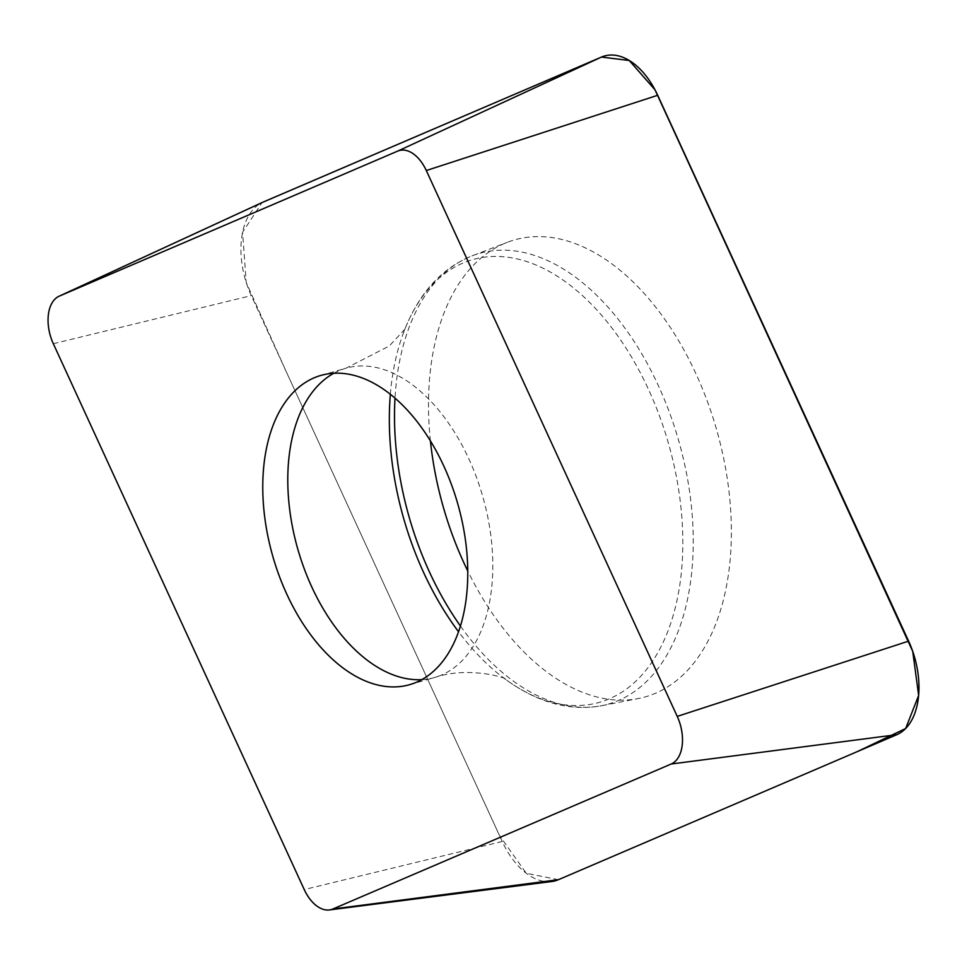 <?xml version="1.0" encoding="UTF-8"?>
<svg xmlns="http://www.w3.org/2000/svg" width="967" height="967" viewBox="0 0 967 967"><rect width="100%" height="100%" fill="white"/><g stroke="black" fill="none" stroke-linecap="round" stroke-linejoin="round"><path stroke-width="0.73" stroke-dasharray="4.83 3.63" d="M551.722 881.529A69.648 41.617 74 0 1 502.224 841.483L251.287 295.636A69.648 41.617 74 0 1 262.492 202.357M430.412 440.916A237.664 142.028 74 0 1 430.811 366.928A237.664 142.028 74 0 1 507.312 242.318A237.664 142.028 74 0 1 716.462 429.167A237.664 142.028 74 0 1 638.365 698.537A237.664 142.028 74 0 1 467.786 571.026M558.406 879.704L526.302 873.298L499.455 835.464L287.441 374.277L246.222 282.497L242.584 232.273L262.045 202.574M53.318 343.708L251.287 295.636M502.224 841.483L304.242 889.567M460.461 626.048A234.389 140.082 -106 0 0 601.486 705.729A234.389 140.082 -106 0 0 690.97 578.798A234.389 140.082 -106 0 0 631.016 336.818A234.389 140.082 -106 0 0 472.234 255.796A234.389 140.082 -106 0 0 396.784 378.689A234.389 140.082 -106 0 0 395.007 398.174M390.354 394.318A230.267 137.616 74 0 1 391.562 382.69A230.267 137.616 74 0 1 403.215 333.506A230.267 137.616 74 0 1 580.393 293.75A230.267 137.616 74 0 1 680.587 579.281A230.267 137.616 74 0 1 501.74 676.501A230.267 137.616 74 0 1 458.563 631.789M421.793 679.644A160.86 96.132 -106 0 0 434.715 677.468A160.86 96.132 -106 0 0 482.702 496.313A160.86 96.132 -106 0 0 345.896 368.246A160.86 96.132 -106 0 0 333.784 373.274M409.694 684.66L434.715 677.468C468.536 666.07 506.49 677.698 505.85 679.378L501.74 676.501C534.993 701.909 568.233 711.664 601.486 705.729L638.365 698.537M320.863 375.438L345.896 368.246L389.23 346.041L405.161 328.889L403.215 333.506C417.901 294.319 440.916 268.415 472.234 255.796L507.312 242.318"/><path stroke-width="1.45" d="M264.329 461.38A160.86 96.132 74 0 1 320.863 375.438A160.86 96.132 74 0 1 457.669 503.505A160.86 96.132 74 0 1 409.694 684.66A160.86 96.132 74 0 1 303.324 624.223A160.86 96.132 74 0 1 264.329 461.38M332.841 909.016L671.207 764.003A35.441 21.177 -106 0 0 677.238 716.39L426.302 170.543A35.441 21.177 -106 0 0 397.715 151.094L59.338 296.107A35.441 21.177 -106 0 0 59.011 296.253A35.441 21.177 -106 0 0 53.318 343.708L304.242 889.567A35.441 21.177 -106 0 0 329.433 909.935A35.441 21.177 -106 0 0 332.841 909.016L558.406 879.704A69.648 41.617 74 0 1 551.722 881.529L329.433 909.935M896.784 734.69L558.406 879.704L857.282 751.625L905.656 728.526L918.65 695.418L912.739 651.42L654.973 89.774L629.239 60.486L601.498 57.065A69.648 41.617 74 0 1 657.693 95.286L908.617 641.133A69.648 41.617 74 0 1 896.784 734.69L671.207 764.003M59.011 296.253L262.492 202.357A69.648 41.617 74 0 1 263.133 202.079L601.498 57.065L397.715 151.094M467.786 571.026A237.664 142.028 74 0 1 430.412 440.916M262.045 202.574L601.401 57.101M263.133 202.079L59.338 296.107M677.238 716.39L908.617 641.133M657.693 95.286L426.302 170.543M395.007 398.174A234.389 140.082 -106 0 0 460.461 626.048M458.563 631.789A230.267 137.616 74 0 1 390.354 394.318M333.784 373.274A160.86 96.132 -106 0 0 289.351 454.2A160.86 96.132 -106 0 0 421.793 679.644"/></g></svg>
